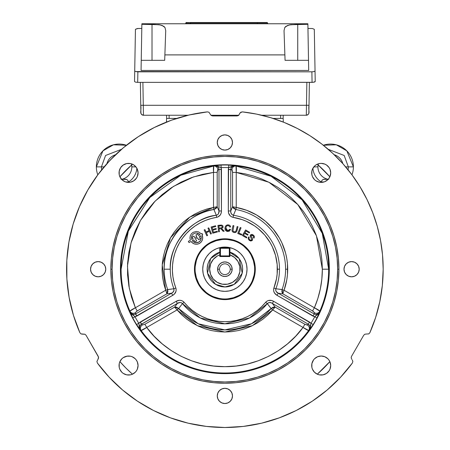 <?xml version="1.0" encoding="UTF-8"?>
<svg xmlns="http://www.w3.org/2000/svg" width="450" height="450" viewBox="0 0 450 450"><rect width="100%" height="100%" fill="white"/><g stroke="black" fill="none" stroke-linecap="round" stroke-linejoin="round"><path stroke-width="0.67" d="M229.944 252.203L229.944 256.534L219.808 256.534L229.944 256.534L229.944 252.203A17.741 17.741 0 0 1 224.876 286.942A17.741 17.741 0 0 0 229.944 252.203L229.314 252.028L229.944 252.203A17.741 17.741 0 0 1 224.876 286.942L215.488 284.327L207.518 273.156L210.6 258.57L220.444 251.961L216.484 253.502L212.287 256.613L209.177 260.809L207.844 264.037L207.073 269.201L207.416 272.678L208.429 276.019L211.118 280.496L213.581 282.966L218.064 285.654L221.406 286.667L226.626 286.92L231.694 285.654L234.771 284.006L237.465 281.796L240.581 277.594L242.342 272.678L242.679 269.201L242.342 265.731L241.329 262.389L238.641 257.912L234.771 254.402L229.314 251.961L239.158 258.57L242.241 273.156L234.27 284.327L224.876 287.01M224.876 247.061A22.146 22.146 0 0 1 247.022 269.201A22.146 22.146 0 0 1 224.876 291.347A22.146 22.146 0 0 1 202.736 269.201A22.146 22.146 0 0 1 224.876 247.061L229.196 247.483L233.353 248.743L237.178 250.791L240.536 253.547L243.292 256.899L245.334 260.73L246.594 264.881L247.022 269.201L246.594 273.521L245.334 277.678L243.292 281.509L240.536 284.861L237.178 287.618L233.353 289.659L229.196 290.919L224.876 291.347L220.556 290.919L216.405 289.659L212.574 287.618L209.222 284.861L206.466 281.509L204.418 277.678L203.158 273.521L202.736 269.201L203.158 264.881L204.418 260.73L206.466 256.899L209.222 253.547L212.574 250.791L216.405 248.743L220.556 247.483L224.876 247.061M219.493 269.201A5.383 5.383 0 0 0 224.876 274.59A5.383 5.383 0 0 0 230.265 269.201L232.166 269.201A7.284 7.284 0 0 1 224.876 276.491A7.284 7.284 0 0 1 217.592 269.201L219.493 269.201A5.383 5.383 0 0 1 224.876 263.818A5.383 5.383 0 0 1 230.265 269.201A5.383 5.383 0 0 1 224.876 274.59A5.383 5.383 0 0 1 219.493 269.201L217.592 269.201A7.284 7.284 0 0 1 224.876 261.917A7.284 7.284 0 0 1 232.166 269.201L230.265 269.201A5.383 5.383 0 0 0 224.876 263.818A5.383 5.383 0 0 0 219.493 269.201M229.944 254.869L234.557 257.479L237.994 261.512L239.839 266.479L239.867 271.778L238.072 276.761L236.554 278.944L232.504 282.358L227.526 284.175L222.227 284.175L217.254 282.358L213.204 278.944L210.566 274.348L209.672 269.123L210.623 263.914L213.306 259.341L217.389 255.971L219.808 254.869L219.808 256.534L219.808 252.203A17.741 17.741 0 0 0 224.876 286.942A17.741 17.741 0 0 1 219.808 252.203L220.444 252.028L219.808 252.203L219.808 254.869A15.204 15.204 0 0 0 212.653 278.246A15.204 15.204 0 0 0 237.105 278.246A15.204 15.204 0 0 0 229.944 254.869L229.944 248.293A0.636 0.636 0 0 0 229.314 247.663L220.444 247.663L220.444 248.293L229.314 248.293L229.314 255.898L220.444 255.898L220.444 256.534M232.166 269.201L231.609 266.417L230.029 264.054L227.666 262.474L224.876 261.917L222.092 262.474L219.724 264.054L218.149 266.417L217.592 269.201L218.149 271.991L219.724 274.354L222.092 275.934L224.876 276.491L227.666 275.934L230.029 274.354L231.609 271.991L232.166 269.201M229.314 256.534L229.314 255.898L220.444 255.898L220.444 248.293L229.314 248.293L229.314 247.663L220.444 247.663A0.636 0.636 0 0 0 219.808 248.293L219.808 254.869M383.175 269.201A158.299 158.299 0 0 1 369.883 332.691L368.758 333.906L366.345 334.029L368.758 333.906L369.883 332.691L375.654 317.419L379.817 301.635L382.331 285.508L383.175 269.201L382.517 254.779L380.548 240.48L377.28 226.412L372.746 212.704L366.986 199.468L360.039 186.806L351.968 174.836A22.809 22.809 0 0 0 353.396 166.882L346.832 150.868L336.313 144.804L323.336 145.254A22.809 22.809 0 0 1 353.396 166.882L348.328 166.882L344.183 155.481L328.224 149.299L344.183 155.481L348.328 166.882L345.656 166.882L353.396 166.882A22.809 22.809 0 0 1 351.962 174.831L342.844 163.648L332.736 153.338L321.728 143.994L309.915 135.692L297.399 128.498L284.276 122.473L270.658 117.675L256.663 114.131L242.398 111.881A158.299 158.299 0 0 1 383.175 269.201M313.588 359.831L311.878 363.673L311.878 367.38L312.418 369.163L314.483 372.246L317.565 374.304L319.348 374.85L323.055 374.85L326.481 373.427L329.102 370.806L329.979 369.163L330.705 365.524A9.506 9.506 0 0 1 321.199 375.03A9.506 9.506 0 0 1 311.698 365.524A9.506 9.506 0 0 1 321.199 356.023A9.506 9.506 0 0 1 330.705 365.524L329.979 361.89L328.877 359.921M120.718 167.507L119.233 171.028L119.233 174.735L119.773 176.518L121.837 179.601L124.92 181.659L126.703 182.205L130.41 182.205L133.836 180.782L136.457 178.161L137.334 176.518L138.06 172.879A9.506 9.506 0 0 1 128.554 182.385A9.506 9.506 0 0 1 119.053 172.879A9.506 9.506 0 0 1 128.554 163.378A9.506 9.506 0 0 1 138.06 172.879L137.334 169.245L136.164 167.186M127.294 356.108L123.278 357.626L121.837 358.808L119.773 361.89L119.233 363.673L119.233 367.38L119.773 369.163L121.837 372.246L123.278 373.427L126.703 374.85L130.41 374.85L132.193 374.304L135.276 372.246L136.457 370.806L137.334 369.163L138.06 365.524A9.506 9.506 0 0 1 128.554 375.03A9.506 9.506 0 0 1 119.053 365.524A9.506 9.506 0 0 1 128.554 356.023A9.506 9.506 0 0 1 138.06 365.524L137.334 361.89L136.164 359.831M328.826 178.554L329.979 176.518L330.705 172.879A9.506 9.506 0 0 1 321.199 182.385A9.506 9.506 0 0 1 311.698 172.879A9.506 9.506 0 0 1 321.199 163.378A9.506 9.506 0 0 1 330.705 172.879L329.979 169.245L329.04 167.507M232.481 395.921A7.605 7.605 0 0 1 224.876 403.526A7.605 7.605 0 0 1 217.277 395.921A7.605 7.605 0 0 1 224.876 388.316A7.605 7.605 0 0 1 232.481 395.921L231.902 393.013L230.254 390.544L227.79 388.896L224.876 388.316L221.968 388.896L219.504 390.544L217.856 393.013L217.277 395.921L217.856 398.829L219.504 401.299L221.968 402.947L224.876 403.526L227.79 402.947L230.254 401.299L231.902 398.829L232.481 395.921M105.767 269.201A7.605 7.605 0 0 1 98.162 276.806A7.605 7.605 0 0 1 90.557 269.201A7.605 7.605 0 0 1 98.162 261.602A7.605 7.605 0 0 1 105.767 269.201L105.188 266.293L103.539 263.829L101.07 262.181L98.162 261.602L95.254 262.181L92.784 263.829L91.136 266.293L90.557 269.201L91.136 272.115L92.784 274.579L95.254 276.227L98.162 276.806L101.07 276.227L103.539 274.579L105.188 272.115L105.767 269.201M359.196 269.201A7.605 7.605 0 0 1 351.596 276.806A7.605 7.605 0 0 1 343.991 269.201A7.605 7.605 0 0 1 351.596 261.602A7.605 7.605 0 0 1 359.196 269.201L358.622 266.293L356.974 263.829L354.504 262.181L351.596 261.602L348.688 262.181L346.219 263.829L344.571 266.293L343.991 269.201L344.571 272.115L346.219 274.579L348.688 276.227L351.596 276.806L354.504 276.227L356.974 274.579L358.622 272.115L359.196 269.201M232.481 142.487A7.605 7.605 0 0 1 224.876 150.092A7.605 7.605 0 0 1 217.277 142.487A7.605 7.605 0 0 1 224.876 134.882A7.605 7.605 0 0 1 232.481 142.487L231.902 139.579L230.254 137.109L227.79 135.461L224.876 134.882L221.968 135.461L219.504 137.109L217.856 139.579L217.277 142.487L217.856 145.395L219.504 147.864L221.968 149.513L224.876 150.092L227.79 149.513L230.254 147.864L231.902 145.395L232.481 142.487M351.163 357.677L351.501 356.411L363.713 335.261L364.838 334.232L366.345 334.029L364.838 334.232L363.713 335.261L351.501 356.411L351.163 357.677L351.754 359.303L351.163 357.677M110.835 269.201A114.047 114.047 0 0 1 224.876 155.16A114.047 114.047 0 0 1 338.923 269.201A114.047 114.047 0 0 0 224.876 155.16A114.047 114.047 0 0 0 110.835 269.201L112.101 269.201A112.776 112.776 0 0 1 224.876 156.426A112.776 112.776 0 0 1 337.657 269.201L338.923 269.201L337.657 269.201L337.112 280.26L335.492 291.206L332.798 301.939L329.074 312.362L324.338 322.369L318.651 331.858L312.058 340.751L304.622 348.952L296.426 356.383L287.533 362.976L278.044 368.662L268.037 373.399L257.614 377.128L246.881 379.817L235.935 381.437L224.876 381.983L213.823 381.437L202.877 379.817L192.139 377.128L181.721 373.399L171.714 368.662L162.225 362.976L153.332 356.383L145.131 348.952L137.7 340.751L131.108 331.858L125.415 322.369L120.684 312.362L116.955 301.939L114.266 291.206L112.646 280.26L112.101 269.201L112.646 258.148L114.266 247.202L116.955 236.464L120.684 226.046L125.415 216.039L131.108 206.55L137.7 197.657L145.131 189.456L153.332 182.025L162.225 175.433L171.714 169.74L181.721 165.009L192.139 161.28L202.877 158.591L213.823 156.971L224.876 156.426L235.935 156.971L246.881 158.591L257.614 161.28L268.037 165.009L278.044 169.74L287.533 175.433L296.426 182.025L304.622 189.456L312.058 197.657L318.651 206.55L324.338 216.039L329.074 226.046L332.798 236.464L335.492 247.202L337.112 258.148L337.657 269.201A112.776 112.776 0 0 1 224.876 381.983A112.776 112.776 0 0 1 112.101 269.201L110.835 269.201A114.047 114.047 0 0 0 224.876 383.248A114.047 114.047 0 0 0 338.923 269.201A114.047 114.047 0 0 1 224.876 383.248A114.047 114.047 0 0 1 110.835 269.201L111.381 280.384L113.023 291.454L115.746 302.31L119.514 312.846L124.301 322.965L130.056 332.561L136.721 341.556L144.236 349.847L152.528 357.362L161.516 364.027L171.118 369.782L181.237 374.569L191.773 378.338L202.629 381.06L213.699 382.697L224.876 383.248L236.059 382.697L247.129 381.06L257.985 378.338L268.521 374.569L278.64 369.782L288.236 364.027L297.225 357.362L305.522 349.847L313.037 341.556L319.702 332.561L325.457 322.965L330.244 312.846L334.012 302.31L336.729 291.454L338.372 280.384L338.923 269.201L338.372 258.024L336.729 246.954L334.012 236.098L330.244 225.562L325.457 215.443L319.702 205.841L313.037 196.852L305.522 188.561L297.225 181.046L288.236 174.381L278.64 168.626L268.521 163.839L257.985 160.071L247.129 157.348L236.059 155.706L224.876 155.16L213.699 155.706L202.629 157.348L191.773 160.071L181.237 163.839L171.118 168.626L161.516 174.381L152.528 181.046L144.236 188.561L136.721 196.852L130.056 205.841L124.301 215.443L119.514 225.562L115.746 236.098L113.023 246.954L111.381 258.024L110.835 269.201M121.084 269.201A103.793 103.793 0 0 0 129.949 311.169L132.789 317.964A104.203 104.203 0 0 0 136.603 324.574L141.069 330.435A103.793 103.793 0 0 0 308.689 330.435L313.149 324.574A104.203 104.203 0 0 0 316.969 317.964L319.809 311.169A103.793 103.793 0 0 0 328.674 269.201L329.321 269.201A104.439 104.439 0 0 1 224.876 373.646A104.439 104.439 0 0 1 120.437 269.201L121.084 269.201L128.329 231.103L149.816 197.522L180.776 175.247L213.756 166.011A3.802 3.662 -106.9 0 1 217.834 169.785L217.192 172.401L213.519 172.401C213.3 168.699 213.379 166.567 213.756 166.011L213.519 172.401L193.562 176.906L173.486 186.39L155.126 201.127L140.468 220.472L131.046 242.837L127.462 266.102L129.285 288.231L135.366 307.766L165.696 290.256L162.219 264.831L170.482 237.797L189.759 217.125L213.519 207.428L213.902 209.498C189.338 212.124 162.658 240.379 164.171 269.201A60.705 60.705 0 0 0 167.687 289.553L173.891 288.754A54.608 54.608 0 0 1 170.269 269.201L164.171 269.201A60.705 60.705 0 0 0 167.687 289.553L165.696 290.256L167.698 289.586L166.939 293.782L165.752 290.363L166.939 293.782L167.861 291.96L167.698 289.586L173.891 288.754L173.919 290.829L172.665 292.478L171.495 293.226L166.939 293.782L136.778 311.209L135.253 312.817L136.761 316.108L172.721 295.346C175.601 293.619 176.653 291.173 175.86 288A52.498 52.498 0 0 1 216.647 217.356C219.797 216.45 221.394 214.318 221.439 210.966L221.439 169.436L218.987 169.436L218.987 210.966L221.439 210.966L218.987 210.966C219.223 213.148 218.334 214.583 216.315 215.274L213.902 209.498A60.705 60.705 0 0 0 164.171 269.201L170.269 269.201A54.608 54.608 0 0 1 216.315 215.274L216.647 217.356L216.315 215.274C193.967 217.007 168.846 242.646 170.269 269.201A54.608 54.608 0 0 0 173.891 288.754L175.86 288L173.891 288.754C174.308 290.835 173.509 292.326 171.495 293.226L172.721 295.346L171.495 293.226L135.534 313.988C133.166 314.944 131.372 314.286 130.151 312.013L135.028 316.783A101.672 101.672 0 0 0 138.746 323.229L139.646 328.303L140.439 329.833L139.748 328.387L139.652 326.784L140.766 324.664L177.384 303.424L176.164 301.303L140.197 322.065L142.296 325.012L144.889 324.259L146.722 327.442C143.629 329.484 141.744 330.48 141.069 330.435A3.802 3.662 133.1 0 1 142.296 325.012L144.889 324.259L174.623 307.097L177.058 309.932L178.661 308.565L198.259 323.764L224.876 329.906L251.499 323.764L271.097 308.565L272.7 309.932L252.422 325.659L224.876 332.016L197.336 325.659L177.058 309.932L146.722 327.442C161.646 348.469 191.655 367.059 224.876 366.671C258.103 367.059 288.113 348.469 303.03 327.442L272.7 309.932L271.119 308.531L275.136 307.097L272.767 309.831L275.136 307.097L273.094 307.204L271.119 308.531L267.306 303.587A54.608 54.608 0 0 1 182.453 303.587L178.661 308.565A60.705 60.705 0 0 0 271.097 308.565L267.306 303.587L269.083 302.524L271.142 302.782L272.374 303.424L275.136 307.097L304.869 324.259L307.114 325.103L308.334 324.186L309.527 325.277L310.106 326.784L309.729 329.141L308.689 330.435A3.802 3.662 46.9 0 0 307.457 325.012L308.334 324.186L272.374 303.424L275.136 307.097L304.869 324.259L303.03 327.442L304.869 324.259L307.457 325.012A3.802 3.662 -133.1 0 1 308.689 330.435C308.014 330.48 306.129 329.484 303.03 327.442L308.689 330.435C292.928 353.132 260.702 373.421 224.876 372.999C189.056 373.421 156.831 353.132 141.069 330.435L146.722 327.442L154.013 336.116L162.253 343.89L171.343 350.651L181.153 356.31L191.559 360.799L202.41 364.044L213.57 366.013L224.876 366.671L236.188 366.013L247.343 364.044L258.199 360.799L268.599 356.31L278.415 350.651L287.505 343.89L295.746 336.116L303.03 327.442L272.7 309.932L268.026 314.854L262.845 319.247L257.22 323.049L251.218 326.228L244.907 328.742L238.359 330.553L231.66 331.65L224.876 332.016L218.098 331.65L211.393 330.553L204.851 328.742L198.54 326.228L192.538 323.049L186.913 319.247L181.732 314.854L177.058 309.932L146.722 327.442L144.889 324.259L174.623 307.097L178.639 308.531L176.991 309.831L174.623 307.097L177.384 303.424L179.961 302.49L181.344 302.709L182.453 303.587L178.639 308.531L176.659 307.204L174.623 307.097L177.384 303.424L141.424 324.186L142.296 325.012A3.802 3.662 -46.9 0 0 141.069 330.435L140.439 329.833C139.084 327.639 139.41 325.761 141.424 324.186L140.197 322.065L138.746 323.229L140.439 329.833L136.603 324.574L138.746 323.229L136.603 324.574A104.203 104.203 0 0 1 132.789 317.964L135.028 316.783L132.789 317.964L130.151 312.013L131.079 313.47L135.028 316.783L136.761 316.108L135.534 313.988L133.993 314.471L131.681 313.847L130.545 312.716L129.949 311.169A3.802 3.662 166.9 0 0 135.253 312.817L135.534 313.988L171.495 293.226L166.939 293.782L137.199 310.95L135.366 307.766L137.199 310.95L135.253 312.817A3.802 3.662 -13.1 0 1 129.949 311.169C130.241 310.562 132.047 309.431 135.366 307.766L129.949 311.169A103.793 103.793 0 0 1 121.084 269.201L120.437 269.201A104.439 104.439 0 0 1 224.876 164.762A104.439 104.439 0 0 1 329.321 269.201L322.346 269.201L316.429 235.772L297.787 204.519L268.92 182.256L236.239 172.401L236.002 166.011L271.052 176.248L302.147 199.907L322.279 233.347L328.674 269.201A103.793 103.793 0 0 1 319.809 311.169A3.802 3.662 13.1 0 1 314.499 312.817L312.553 310.95L314.392 307.766C317.706 309.426 319.511 310.562 319.809 311.169L314.392 307.766A97.464 97.464 0 0 0 322.346 269.201L328.674 269.201A103.793 103.793 0 0 0 236.002 166.011C236.379 166.567 236.458 168.699 236.239 172.401L236.239 207.428A62.814 62.814 0 0 1 287.691 269.201L285.581 269.201A60.705 60.705 0 0 0 235.856 209.498L236.239 207.428L235.817 209.492L232.566 206.736L236.121 207.416L232.566 206.736L232.566 172.401L236.239 172.401L232.566 172.401L231.919 169.785A3.802 3.662 106.9 0 1 236.002 166.011A3.802 3.662 -73.1 0 0 231.919 169.785L228.319 169.436L228.319 210.966L230.766 210.966L230.766 169.436C231.12 166.911 232.588 165.684 235.164 165.763L228.6 167.602A101.672 101.672 0 0 0 221.158 167.602L217.142 166.072L214.594 165.763L216.191 165.887L217.626 166.607L218.638 167.861L218.987 169.436L217.586 170.038L217.204 171.911L217.192 206.736L213.519 207.428L213.519 172.401L202.365 174.375L191.514 177.626L181.114 182.115L171.304 187.785L162.214 194.552L153.979 202.326L146.694 211.005L140.468 220.472L135.388 230.597L131.513 241.239L128.897 252.264L127.581 263.514L127.575 274.843L128.886 286.099L131.496 297.124L135.366 307.766L165.696 290.256L163.772 283.742L162.557 277.059L162.073 270.287L162.326 263.503L163.305 256.781L165.004 250.206L167.406 243.855L170.482 237.797L174.189 232.11L178.493 226.851L183.336 222.092L188.662 217.879L194.417 214.273L200.526 211.303L206.916 209.014L213.519 207.428L213.519 172.401L217.192 172.401L217.192 206.736L213.941 209.492L213.638 207.416L217.192 206.736L218.987 210.966L218.514 213.66L217.626 214.751L216.315 215.274L213.941 209.492L216.079 208.446L217.192 206.736L218.987 210.966L218.987 169.436L217.834 169.785A3.802 3.662 73.1 0 0 213.756 166.011L214.594 165.763C217.17 165.684 218.632 166.905 218.987 169.436L221.439 169.436L221.158 167.602L214.594 165.763L221.062 165.071L221.158 167.602L221.062 165.071A104.203 104.203 0 0 1 228.696 165.071L228.6 167.602L228.696 165.071L235.164 165.763L232.611 166.072L228.6 167.602L228.319 169.436L230.766 169.436L231.12 167.861L232.813 166.174L234.36 165.752L236.002 166.011L228.696 165.071A104.203 104.203 0 0 0 221.062 165.071L213.756 166.011A103.793 103.793 0 0 0 121.084 269.201M224.859 239.428L224.899 239.428A29.779 29.779 0 0 1 254.655 269.201A29.779 29.779 0 0 1 224.876 298.98A29.779 29.779 0 0 0 254.655 269.201A29.779 29.779 0 0 0 224.876 239.428L224.876 238.792A30.414 30.414 0 0 1 255.291 269.201A30.414 30.414 0 0 1 224.876 299.616L224.859 298.98M202.067 235.08L202.697 237.847A6.379 6.379 0 0 1 191.047 241.442L189.034 242.601L188.331 241.386L190.389 240.193L189.945 237.982L190.299 235.749L191.407 233.781L193.129 232.324L196.386 231.469L198.602 231.896L201.319 233.888L202.028 233.477L202.731 234.697L202.067 235.08A6.379 6.379 0 0 1 202.697 237.847L202.376 239.844L201.454 241.639L200.008 243.051L198.197 243.945L196.2 244.226L194.209 243.872L192.437 242.91L191.047 241.442M201.229 237.847A4.911 4.911 0 0 1 192.324 240.705L194.062 242.213L195.525 242.696L198.534 242.235L200.289 240.744L200.987 239.372L201.229 237.847L200.79 235.817A4.911 4.911 0 0 1 201.229 237.847M275.867 288.754A54.608 54.608 0 0 0 279.484 269.201L277.374 269.201A52.498 52.498 0 0 1 273.898 288L275.867 288.754L273.898 288C273.111 291.178 274.157 293.625 277.037 295.346L312.998 316.108L314.224 313.988L278.257 293.226L277.037 295.346L278.257 293.226C276.249 292.337 275.451 290.846 275.867 288.754L282.071 289.553A60.705 60.705 0 0 0 235.856 209.498L233.443 215.274L231.632 214.262L230.828 212.349L230.766 210.966L232.566 206.736L232.566 172.401L232.166 170.038L230.766 169.436L230.766 210.966L232.566 206.736L233.679 208.446L235.817 209.492L233.443 215.274C231.429 214.594 230.535 213.159 230.766 210.966L228.319 210.966C228.369 214.324 229.967 216.45 233.111 217.356L233.443 215.274L233.111 217.356A52.498 52.498 0 0 1 277.374 269.201L279.484 269.201A54.608 54.608 0 0 0 233.443 215.274A54.608 54.608 0 0 1 275.867 288.754L282.06 289.586L284.006 290.363L282.071 289.553A60.705 60.705 0 0 0 285.581 269.201L287.691 269.201A62.814 62.814 0 0 1 284.057 290.256L314.392 307.766L317.841 298.479L320.332 288.894L321.84 279.101L322.346 269.201L321.941 260.359L320.738 251.589L318.746 242.961L315.973 234.551L312.457 226.429L308.211 218.655L303.283 211.303L297.703 204.424L291.521 198.084L284.794 192.33L277.571 187.211L269.91 182.768L261.883 179.032L253.547 176.051L244.974 173.829L236.239 172.401L236.239 207.428L246.741 210.319L256.584 214.976L265.472 221.271L273.144 229.005L279.36 237.943L281.869 242.786L285.576 253.029L286.746 258.351L287.454 263.756L287.466 274.562L286.779 279.883L284.057 290.256L314.392 307.766L312.553 310.95L282.819 293.782L284.006 290.363L282.819 293.782L282.06 289.586L281.897 291.96L282.819 293.782L278.257 293.226L276.159 291.459L275.659 290.149L275.867 288.754M209.379 231.306L206.336 232.695L207.602 235.457L206.826 235.811L204.148 229.956L204.919 229.601L206.021 232.003L209.064 230.614L207.962 228.206L208.738 227.852L211.416 233.708L210.645 234.062L209.379 231.306L206.336 232.695M215.775 226.519L212.102 227.52L212.619 229.421L216.056 228.487L216.253 229.213L212.816 230.153L213.39 232.268L217.204 231.227L217.406 231.964L212.771 233.218L211.084 227.008L215.572 225.787L215.775 226.519L212.102 227.52M220.882 225.799L218.857 226.001L219.066 228.116L221.676 227.768L222.351 226.699L221.372 225.793L218.857 226.001M223.149 231.311L221.085 228.915L220.123 228.746L219.139 228.847L219.426 231.688L218.576 231.767L217.941 225.377L221.394 225.062L222.722 225.506L223.161 227.301L221.597 228.532L224.213 231.204L223.149 231.311L222.171 230.068M282.819 293.782L278.257 293.226L314.224 313.988L314.494 312.666L312.975 311.203L282.819 293.782M314.499 312.817A3.802 3.662 -166.9 0 0 319.809 311.169L319.213 312.716L317.357 314.224L315.765 314.471L314.224 313.988L314.499 312.817M314.73 316.783L319.601 312.013L316.969 317.964L314.73 316.783L318.06 314.072L319.601 312.013C318.386 314.286 316.592 314.944 314.224 313.988L312.998 316.108L314.73 316.783L277.037 295.346L274.629 293.175L273.713 291.212L273.611 289.052L276.497 278.764L277.155 274.005L277.172 264.572L275.546 255.454L272.34 246.763L270.174 242.662L264.803 235.114L258.193 228.628L254.481 225.849L246.403 221.321L242.094 219.611L232.059 217.074L230.243 215.91L228.617 213.12L228.319 210.966L228.6 167.602A101.672 101.672 0 0 0 221.158 167.602L221.439 210.966L221.147 213.109L220.224 215.078L217.699 217.074L210.943 218.588L205.414 220.449L200.121 222.907L195.137 225.945L190.519 229.511L186.322 233.572L182.61 238.072L179.415 242.955L176.782 248.164L174.741 253.631L173.323 259.29L172.541 265.072L172.406 270.911L172.924 276.722L174.077 282.442L176.141 289.046L176.046 291.206L174.437 294.013L172.721 295.346L135.028 316.783A101.672 101.672 0 0 0 138.746 323.229L176.164 301.303L179.246 300.302L181.401 300.493L183.324 301.489L188.01 306.579L192.386 310.438L197.167 313.791L202.286 316.592L207.686 318.808L213.294 320.411L219.054 321.379L224.876 321.699L230.704 321.379L236.458 320.411L242.072 318.808L247.472 316.592L252.591 313.791L257.366 310.438L261.743 306.579L266.428 301.489L268.352 300.493L271.581 300.482L273.594 301.303L311.006 323.229A101.672 101.672 0 0 0 314.73 316.783L316.969 317.964A104.203 104.203 0 0 1 313.149 324.574L309.319 329.833L310.112 328.303L311.006 323.229L309.555 322.065L273.594 301.303C270.664 299.666 268.02 299.987 265.663 302.259A52.498 52.498 0 0 1 184.089 302.259C181.732 299.987 179.089 299.666 176.164 301.303L177.384 303.424C179.156 302.13 180.849 302.181 182.453 303.587L184.089 302.259L182.453 303.587L200.244 317.936L224.876 323.809L249.514 317.936L267.306 303.587L265.663 302.259L267.306 303.587C268.898 302.181 270.585 302.124 272.374 303.424L273.594 301.303L272.374 303.424L308.334 324.186L309.555 322.065L308.334 324.186C310.348 325.761 310.674 327.639 309.319 329.833L311.006 323.229L313.149 324.574L311.006 323.229A101.672 101.672 0 0 0 314.73 316.783M252.934 235.671L251.167 235.457L250.987 235.896L252.613 238.714L252.349 240.401L249.266 240.345L248.136 238.759L248.563 236.897L249.227 237.358L248.968 238.635L249.727 239.732L250.948 240.255L251.826 239.648L250.166 236.216L250.363 235.153L251.145 234.501L252.338 234.472L253.71 235.367L254.374 236.475L254.239 237.746L254.008 238.112L253.339 237.634L253.581 236.571L252.737 235.513L251.831 235.159L251.167 235.457M246.521 237.904L242.376 235.502L245.599 229.944L249.615 232.273L249.232 232.931L245.953 231.024L244.969 232.729L248.04 234.512L247.663 235.164L244.586 233.381L243.495 235.271L246.904 237.246L246.521 237.904L242.376 235.502M237.757 233.477L240.244 227.503L241.031 227.835L238.838 233.1L241.779 234.326L241.487 235.029L237.757 233.477L240.244 227.503M237.982 226.755L236.751 231.418L235.603 232.521L233.977 232.537L232.515 231.795L232.026 230.822L232.166 229.179L233.049 225.557L233.882 225.759L232.92 230.884L233.904 231.716L235.401 231.727L236.166 230.558L237.15 226.553L237.982 226.755L237.099 230.377M227.824 231.502C225.827 231.216 224.882 230.029 224.983 227.942L225.231 226.71L226.136 225.439L227.588 224.854L229.061 224.989L230.107 225.709L230.659 226.856L229.804 227.008L228.746 225.675L227.233 225.681L226.322 226.412L225.866 227.993L227.796 230.771L229.776 229.236L230.614 229.5L229.191 231.261L226.868 231.339L225.416 230.13L224.983 227.942M200.79 235.817L199.221 236.722L200.379 238.725L198.619 239.737L197.482 237.763L196.543 238.303L195.817 237.049L196.757 236.509L195.857 234.951L197.612 233.933L198.518 235.502L200.031 234.63L198.72 233.567L197.134 233.004L195.446 233.016L193.866 233.595L192.572 234.675L191.717 236.132L191.407 237.786L191.678 239.451L193.067 238.652L192.161 237.083L193.888 236.081L196.656 240.874L194.923 241.875L193.77 239.867L192.324 240.705M200.379 238.725L198.619 239.737M196.543 238.303L195.817 237.049M196.757 236.509L195.857 234.951M227.796 239.569L233.522 240.705L236.273 241.689M243.771 246.184L247.899 250.312M251.139 255.167L253.373 260.561L254.514 266.287M254.514 272.121L254.087 275.012L252.388 280.597M247.899 288.096L243.771 292.224M238.916 295.464L233.522 297.697L227.796 298.839M221.957 298.839L219.071 298.412L213.48 296.713M205.987 292.224L201.859 288.096M198.619 283.241L196.38 277.847L195.244 272.121M195.244 266.287L196.38 260.561L197.364 257.811M201.859 250.312L205.987 246.184M210.842 242.944L216.236 240.705L221.957 239.569M224.876 298.98A29.779 29.779 0 0 1 195.097 269.201A29.779 29.779 0 0 1 224.876 239.428A29.779 29.779 0 0 0 195.097 269.201A29.779 29.779 0 0 0 224.876 298.98L224.876 299.616A30.414 30.414 0 0 1 194.468 269.201A30.414 30.414 0 0 1 224.876 238.792L224.876 239.428M224.876 238.792L230.811 239.377L236.514 241.104L241.774 243.917L246.381 247.697L250.166 252.309L252.973 257.563L254.706 263.273L255.291 269.201L254.706 275.136L252.973 280.839L250.166 286.099L246.381 290.706L241.774 294.491L236.514 297.298L230.811 299.031L224.876 299.616L218.947 299.031L213.238 297.298L207.984 294.491L203.372 290.706L199.592 286.099L196.779 280.839L195.053 275.136L194.468 269.201L195.053 263.273L196.779 257.563L199.592 252.309L203.372 247.697L207.984 243.917L213.238 241.104L218.947 239.377L224.876 238.792M189.034 242.601L188.331 241.386M225.866 227.993L226.198 229.849L227.323 230.687L228.847 230.546L229.776 229.236M236.273 230.175L237.15 226.553M252.349 240.401L250.819 241.031L249.266 240.345M212.771 233.218L211.084 227.008M216.056 228.487L216.253 229.213M212.816 230.153L213.39 232.268M329.321 269.201L328.815 258.969L327.313 248.828L324.821 238.888L321.368 229.236L316.986 219.971L311.721 211.179L305.612 202.944L298.727 195.351L291.133 188.471L282.904 182.362L274.112 177.092L264.847 172.71L255.195 169.262L245.256 166.77L235.114 165.263L224.876 164.762L214.639 165.263L204.502 166.77L194.563 169.262L184.911 172.71L175.646 177.092L166.854 182.362L158.619 188.471L151.026 195.351L144.146 202.944L138.037 211.179L132.767 219.971L128.385 229.236L124.931 238.888L122.445 248.828L120.938 258.969L120.437 269.201L120.938 279.439L122.445 289.581L124.931 299.52L128.385 309.173L132.767 318.437L138.037 327.229L144.146 335.458L151.026 343.058L158.619 349.937L166.854 356.046L175.646 361.311L184.911 365.692L194.563 369.146L204.502 371.638L214.639 373.14L224.876 373.646L235.114 373.14L245.256 371.638L255.195 369.146L264.847 365.692L274.112 361.311L282.904 356.046L291.133 349.937L298.727 343.058L305.612 335.458L311.721 327.229L316.986 318.437L321.368 309.173L324.821 299.52L327.313 289.581L328.815 279.439L329.321 269.201M352.26 359.91L352.856 361.457L352.361 363.037A158.299 158.299 0 0 1 97.391 363.037L96.902 361.457L98.004 359.303L96.902 361.457L97.391 363.037L109.221 377.286L122.636 390.049L137.447 401.164L153.45 410.468L170.438 417.842L188.162 423.186L206.393 426.414L224.876 427.5L243.36 426.414L261.591 423.186L279.321 417.842L296.308 410.468L312.311 401.164L327.122 390.049L340.532 377.286L352.361 363.037L352.856 361.457L352.26 359.91M82.631 334.17L80.994 333.906L79.869 332.691A158.299 158.299 0 0 1 207.354 111.881L208.974 112.247L210.285 114.278L208.974 112.247L207.354 111.881L189.107 115.003L171.343 120.234L154.316 127.508L138.251 136.716L123.373 147.735L109.884 160.419L97.971 174.589L87.789 190.058L79.487 206.606L73.17 224.01L68.929 242.032L66.825 260.432L66.881 278.944L69.103 297.326L73.451 315.326L79.869 332.691L80.994 333.906L84.921 334.232L86.046 335.261L98.258 356.411L98.584 357.896L98.004 359.303L98.533 357.126L86.046 335.261L84.921 334.232L82.631 334.17M239.743 113.529L240.784 112.247L242.398 111.881L240.154 112.798L238.545 115.487L237.088 115.942L212.664 115.942L211.213 115.487L210.285 114.278L211.213 115.487L212.664 115.942L237.088 115.942L238.545 115.487L239.743 113.529M326.706 165.139L324.838 164.104L321.199 163.378L319.348 163.558L315.923 164.981L314.483 166.162L312.418 169.245L311.878 171.028L311.878 174.735L312.418 176.518L314.483 179.601L315.923 180.782L319.348 182.205L323.055 182.205L324.838 181.659L327.921 179.601L329.102 178.161M313.594 167.186L313.301 167.602M136.457 360.248L135.276 358.808L132.193 356.743L130.41 356.203L126.703 356.203M136.457 167.602L133.836 164.981L130.41 163.558L126.703 163.558L123.047 165.139M120.656 178.161L120.932 178.554M329.102 360.248L327.921 358.808L324.838 356.743L321.199 356.023L317.565 356.743L314.483 358.808L313.301 360.248M319.956 356.102L319.348 356.203M323.055 356.203L321.199 356.023M130.41 356.203L128.554 356.023M123.278 164.981L120.656 167.602M329.102 167.602L326.481 164.981M283.168 118.412L283.298 122.079L283.168 118.412L273.037 118.412M166.461 122.079L166.59 118.412L166.461 122.079M176.721 118.412L166.59 118.412M119.891 176.788A139.866 139.866 0 0 1 131.687 164.908L119.891 176.788M318.066 164.908A139.866 139.866 0 0 1 329.861 176.788L318.066 164.908M317.295 374.192L329.861 361.62A139.866 139.866 0 0 1 317.289 374.186M132.463 374.186A139.866 139.866 0 0 1 119.891 361.62L125.978 368.106L132.463 374.192M324.067 181.941L320.895 181.941L320.625 182.368L320.895 181.941L324.067 181.941M328.269 179.235L323.325 179.415L322.414 179.933L320.985 181.8A17.741 17.741 0 0 1 312.896 168.255A17.741 17.741 0 0 0 320.985 181.8L322.414 179.933L323.325 179.415L327.623 179.235L323.814 179.28L322.408 179.933L323.814 179.28M317.914 166.882A12.673 12.673 0 0 1 318.285 163.834L317.914 166.882L313.83 166.882L317.914 166.882A12.673 12.673 0 0 0 327.769 179.235A12.673 12.673 0 0 1 317.914 166.882M334.221 154.744A12.673 12.673 0 0 1 342.838 163.643L334.221 154.744M348.328 166.882A17.741 17.741 0 0 1 348.081 169.813M327.628 179.235L326.869 179.235M326.402 179.235L324.877 179.235M328.759 179.235L324.9 179.235M325.401 179.235L324.343 179.235M129.133 182.368L128.863 181.941L129.133 182.368M136.856 168.255A17.741 17.741 0 0 1 128.773 181.8L127.344 179.933L125.938 179.28L127.344 179.933L128.773 181.8A17.741 17.741 0 0 0 136.772 169.099M127.316 179.91L127.013 179.696M126.675 179.511L122.023 179.235M124.875 179.235L120.999 179.235M122.889 179.235L124.352 179.235M131.844 166.882A12.673 12.673 0 0 1 121.989 179.235A12.673 12.673 0 0 0 131.844 166.882L135.928 166.882L131.844 166.882A12.673 12.673 0 0 0 131.473 163.834L131.844 166.882M106.92 163.643A12.673 12.673 0 0 1 115.532 154.744L106.92 163.643M121.534 149.299L105.576 155.481L101.43 166.882L104.102 166.882L101.43 166.882L105.576 155.481L121.534 149.299M126.422 145.254L113.439 144.804L102.926 150.868L96.362 166.882L101.43 166.882L96.362 166.882A22.809 22.809 0 0 1 126.422 145.254M97.791 174.831A22.809 22.809 0 0 1 96.362 166.882A22.809 22.809 0 0 0 97.791 174.831M101.677 169.813A17.741 17.741 0 0 1 101.43 166.882M125.685 181.941L128.863 181.941L125.685 181.941M125.415 179.235L121.489 179.235M141.238 60.328L164.689 60.328L141.238 60.328L141.879 23.766L141.868 24.3L152.016 24.3L152.016 60.328L152.016 24.3L160.121 24.907L163.868 26.353L164.981 27.512L165.724 30.656L164.88 54.894L284.878 54.894L284.034 30.656L284.777 27.518L287.516 25.498L290.824 24.705L307.884 24.3L308.694 70.459L308.514 60.328L285.069 60.328L308.514 60.328L307.879 23.766L141.879 23.766L307.879 23.766L307.884 24.3L297.743 24.3L297.743 60.328L297.743 24.3L289.614 24.913L285.879 26.364L284.777 27.518L284.034 30.656L284.878 54.894L164.88 54.894L164.689 60.328L165.724 30.656L164.981 27.512L162.225 25.492L158.917 24.705L141.868 24.3L141.064 70.459L308.694 70.459L141.064 70.459L141.238 60.328M137.689 82.367L137.874 71.826L135.636 71.572L134.719 70.971L134.533 81.517L135.45 82.119L137.689 82.367L313.279 82.305L315.219 81.517L315.039 70.971L314.123 71.572L311.884 71.826L312.069 82.367L312.688 82.35L314.696 81.99L315.219 81.517L315.039 70.971L314.123 71.572L311.884 71.826L137.874 71.826L137.689 82.367L312.069 82.367L311.884 71.826L135.636 71.572L134.719 70.971L135.444 29.301L137.413 28.519L141.795 28.457L138.009 28.474L135.444 29.301L134.533 81.517L135.45 82.119L137.689 82.367M307.957 28.457L312.339 28.519L314.308 29.301L315.039 70.971L314.308 29.301L312.339 28.519L307.957 28.457M190.637 22.736L257.062 22.736L190.89 22.5L190.333 23.766L257.366 23.766L257.316 22.736L186.092 22.736L186.041 23.529L190.333 23.529L190.384 22.736L186.092 22.5L190.384 22.736M185.535 23.766L186.092 22.5L190.665 22.635M267.322 23.766L257.366 23.529L267.322 23.529L267.266 22.736L257.316 22.736L257.366 23.529L190.586 23.529M257.034 22.635L267.266 22.5L267.829 23.766M267.266 22.5L257.316 22.5L267.266 22.5M186.041 23.766L190.333 23.529M190.991 22.5L256.708 22.5M257.316 22.5L257.034 22.5M190.665 22.5L190.384 22.5M285.069 60.328L284.878 54.894L285.069 60.328M309.004 105.283L308.846 112.753A2.537 2.537 -90 0 1 306.309 115.245A2.537 2.537 90 0 0 308.846 112.753L309.004 105.283L306.473 105.283L306.309 115.245L306.473 105.283L309.004 105.283L309.392 82.367L309.004 105.283C308.059 111.364 310.911 113.788 306.309 115.245L261.675 115.245L306.309 115.245M306.861 82.367L306.473 105.283L306.861 82.367M143.286 105.283L140.754 105.283L140.912 112.753A2.537 2.537 -90 0 0 143.449 115.245L142.898 82.367L143.286 105.283L306.473 105.283L143.286 105.283L143.449 115.245A2.537 2.537 90 0 1 140.912 112.753L140.754 105.283L143.286 105.283M140.754 105.283L140.366 82.367L140.754 105.283C141.694 111.364 138.847 113.788 143.449 115.245L188.083 115.245L143.449 115.245M210.921 115.245L238.838 115.245L210.921 115.245M283.236 115.245L283.123 118.412M280.637 118.412L280.637 115.245L280.637 118.412M169.121 118.412L169.121 115.245M166.523 115.245L166.635 118.412L166.523 115.245"/></g></svg>
